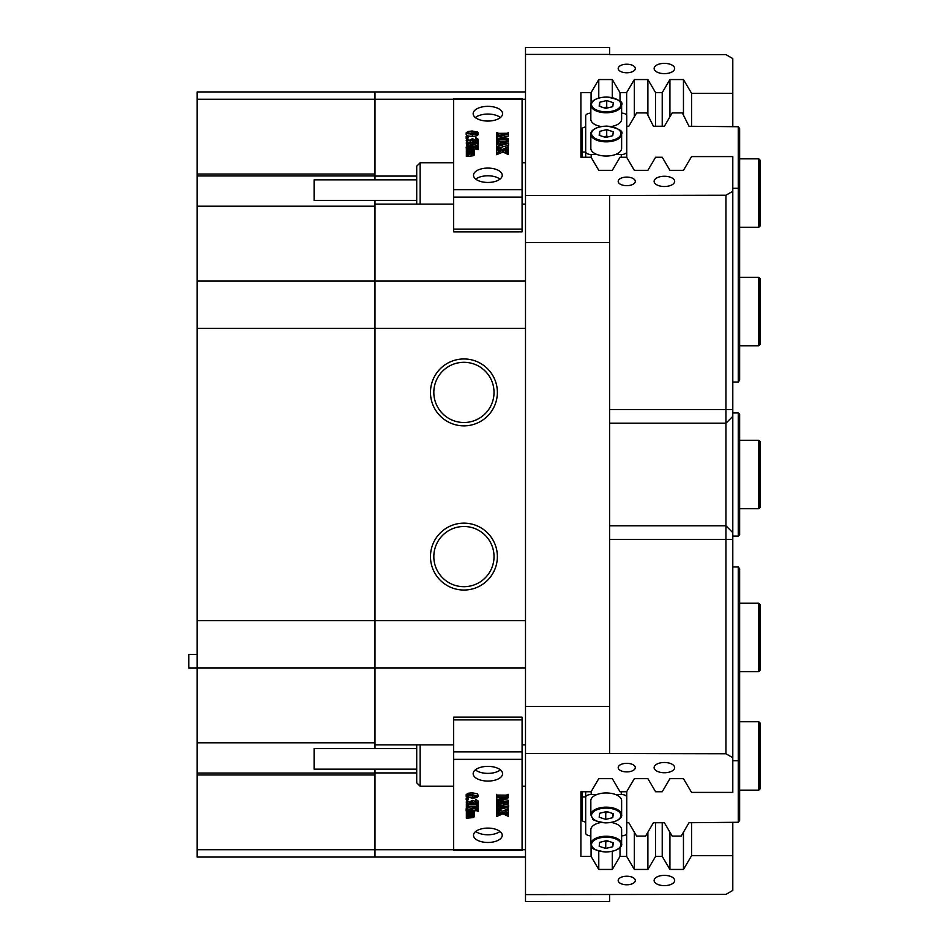 <?xml version="1.0" encoding="UTF-8"?>
<svg xmlns="http://www.w3.org/2000/svg" width="949" height="949" viewBox="0 0 949 949"><rect width="100%" height="100%" fill="white"/><g stroke="black" fill="none" stroke-linecap="round" stroke-linejoin="round"><path stroke-width="1.42" d="M626.755 763.34A8.553 4.271 180 0 0 618.202 767.622A8.553 4.271 180 0 0 626.755 771.893A8.553 4.271 180 0 0 635.308 767.622A8.553 4.271 180 0 0 626.755 763.34M626.755 876.224A8.553 4.271 180 0 0 618.202 880.506A8.553 4.271 180 0 0 626.755 884.776A8.553 4.271 180 0 0 635.308 880.506A8.553 4.271 180 0 0 626.755 876.224M626.755 64.224A8.553 4.271 0 0 0 618.202 68.494A8.553 4.271 0 0 0 626.755 72.776A8.553 4.271 0 0 0 635.308 68.494A8.553 4.271 0 0 0 626.755 64.224M626.755 177.107A8.553 4.271 0 0 0 618.202 181.378A8.553 4.271 0 0 0 626.755 185.66A8.553 4.271 0 0 0 635.308 181.378A8.553 4.271 0 0 0 626.755 177.107M664.383 762.486A10.261 5.136 180 0 0 654.122 767.622A10.261 5.136 180 0 0 664.383 772.747A10.261 5.136 180 0 0 674.644 767.622A10.261 5.136 180 0 0 664.383 762.486M664.383 875.369A10.261 5.136 180 0 0 654.122 880.506A10.261 5.136 180 0 0 664.383 885.631A10.261 5.136 180 0 0 674.644 880.506A10.261 5.136 180 0 0 664.383 875.369M664.383 63.369A10.261 5.136 0 0 0 654.122 68.494A10.261 5.136 0 0 0 664.383 73.631A10.261 5.136 0 0 0 674.644 68.494A10.261 5.136 0 0 0 664.383 63.369M664.383 176.253A10.261 5.136 0 0 0 654.122 181.378A10.261 5.136 0 0 0 664.383 186.514A10.261 5.136 0 0 0 674.644 181.378A10.261 5.136 0 0 0 664.383 176.253M497.371 392.4A33.452 33.452 0 0 0 463.931 358.959A33.452 33.452 0 0 0 430.478 392.4A33.452 33.452 0 0 0 463.931 425.852A33.452 33.452 0 0 0 497.371 392.4M494.026 392.4A30.107 30.107 0 0 0 463.931 362.304A30.107 30.107 0 0 0 433.823 392.4A30.107 30.107 0 0 0 463.931 422.507A30.107 30.107 0 0 0 494.026 392.4M497.371 556.6A33.452 33.452 0 0 0 463.931 523.148A33.452 33.452 0 0 0 430.478 556.6A33.452 33.452 0 0 0 463.931 590.041A33.452 33.452 0 0 0 497.371 556.6M494.026 556.6A30.107 30.107 0 0 0 463.931 526.493A30.107 30.107 0 0 0 433.823 556.6A30.107 30.107 0 0 0 463.931 586.696A30.107 30.107 0 0 0 494.026 556.6M525.497 744.858L522.08 744.858M453.669 744.858L374.985 744.858L374.985 748.631M416.718 176.087L374.985 176.087L374.985 179.847M609.649 894.599L609.649 901.55L525.497 901.55L525.497 894.599L725.949 894.373L732.794 890.423L732.794 822.273M580.918 157.261L580.918 92.611L580.918 157.261L591.073 157.261L598.772 170.334L612.307 170.334L620.017 157.261L626.648 157.261L634.347 170.334L647.882 170.334L655.593 157.261L662.224 157.261L669.923 170.334L683.458 170.334L691.572 156.585L732.794 156.585L732.794 792.415L691.572 792.415L683.458 778.666L669.923 778.666L662.224 791.739L655.593 791.739L647.882 778.666L634.347 778.666L626.648 791.739L620.017 791.739L612.307 778.666L598.772 778.666L591.073 791.739L580.918 791.739L580.918 856.389L591.073 856.389L598.772 869.45L612.307 869.45L620.017 856.389L626.648 856.389L634.347 869.45L647.882 869.45L655.593 856.389L662.224 856.389L669.923 869.45L683.458 869.45L691.572 855.701L691.572 822.736M609.649 54.401L525.497 54.401L525.497 47.45L609.649 47.45L609.649 54.627L725.949 54.627L732.794 58.577L732.794 126.727M655.593 126.264L655.593 92.611L662.224 92.611L662.224 126.264M620.017 101.436L620.017 92.611L626.648 92.611L626.648 115.315M732.794 855.701L691.572 855.701M691.572 126.264L691.572 93.299L732.794 93.299M374.985 769.153L374.985 849.735L374.985 774.965L197.119 774.965L197.119 857.066L374.985 857.066L374.985 849.735L374.985 857.066L525.497 857.066M525.497 668.037L374.985 668.037L374.985 620.646L374.985 744.858M197.119 668.037L197.119 742.806L374.985 742.806L374.985 668.037L197.119 668.037L197.119 620.646L374.985 620.646L374.985 280.963L374.985 620.646L525.497 620.646M374.985 200.369L374.985 280.963L525.497 280.963M453.669 99.265L374.985 99.265L374.985 91.934L374.985 176.087M374.985 204.142L453.669 204.142M522.08 204.142L525.497 204.142M374.985 772.913L416.718 772.913M525.497 242.505L525.497 706.495L609.649 706.495L609.649 242.505L525.497 242.505L525.497 195.482L609.649 195.482L609.649 242.505M609.649 706.495L609.649 753.518L525.497 753.518L525.497 706.495M580.918 92.611L591.073 92.611L598.772 79.55L612.307 79.55L620.017 92.611M634.347 116.81L634.347 79.55L626.648 92.611M634.347 79.55L647.882 79.55L655.593 92.611M669.923 116.81L669.923 79.55L662.224 92.611M669.923 79.55L683.458 79.55L691.572 93.299M525.497 54.401L525.497 195.482M609.649 195.482L725.949 195.245L732.794 191.295M732.794 757.705L725.949 753.755L609.649 753.518M525.497 753.518L525.497 894.599M580.918 791.739L580.918 856.389M725.949 753.755L725.949 195.245M725.949 525.782L732.794 532.626L725.949 525.782L609.649 525.782L725.949 525.782M598.772 97.996L598.772 79.55M612.307 97.652L612.307 79.55M647.882 115.149L647.882 79.55M683.458 115.149L683.458 79.55M591.073 103.631L591.073 92.611M598.772 851.004L598.772 869.45M612.307 851.348L612.307 869.45M634.347 832.19L634.347 869.45M647.882 832.19L647.882 869.45M669.923 832.19L669.923 869.45M683.458 832.19L683.458 869.45M620.017 847.564L620.017 856.389M626.648 833.685L626.648 856.389M655.593 822.736L655.593 856.389M662.224 822.736L662.224 856.389M591.073 845.369L591.073 856.389M732.794 760.707L738.263 760.707L738.263 822.273L688.998 822.736L681.18 836.081L672.2 836.081L664.383 822.736L653.422 822.736L645.605 836.081L636.625 836.081L628.807 822.736L626.755 822.736M585.699 822.273L582.283 820.909L582.283 796.958L585.699 796.958M582.283 791.739L582.283 796.958M738.263 566.968L739.639 568.831L739.639 760.196L738.263 760.707L738.263 566.968L732.794 566.968M739.639 760.196L739.639 820.411L738.263 822.273M732.794 382.032L738.263 382.032L738.263 188.293L732.794 188.293M585.699 152.042L582.283 152.042L582.283 157.261M582.283 152.042L582.283 128.091L585.699 126.727M738.263 126.727L739.639 128.59L739.639 188.804L738.263 188.293L738.263 126.727L688.998 126.264L682.343 112.919L672.2 112.919L664.383 126.264L653.422 126.264L646.767 112.919L636.625 112.919L628.807 126.264L626.755 126.264M739.639 188.804L739.639 380.169L738.263 382.032M732.794 412.934L738.263 412.934L738.263 536.066L732.794 536.066M738.263 412.934L739.639 414.298L739.639 534.702L738.263 536.066M611.322 126.537A15.398 7.699 0 0 0 621.619 119.277L621.619 105.054A15.398 7.699 180 0 1 605.248 112.741A15.398 7.699 180 0 1 590.836 105.054L590.836 119.277A15.398 7.699 0 0 0 601.132 126.537M606.719 100.535L599.673 102.278L599.175 106.205L605.735 108.388L612.781 106.644L613.279 102.717L606.719 100.535L606.719 107.059L603.861 107.771M608.594 107.676L606.719 107.059M599.673 106.371L599.673 102.278M590.836 134.129L590.836 148.352A15.398 7.699 0 0 0 605.248 156.027A15.398 7.699 0 0 0 621.619 148.352L621.619 134.129A15.398 7.699 180 0 1 605.248 141.816A15.398 7.699 180 0 1 590.836 134.129C589.958 132.836 592.84 126.431 607.182 126.11C618.76 128.4 623.576 131.069 621.619 134.129M606.719 129.61L599.673 131.365L599.175 135.292L605.735 137.463L612.781 135.719L613.279 131.792L606.719 129.61L606.719 136.134L603.861 136.846M608.594 136.751L606.719 136.134M599.673 135.446L599.673 131.365M621.619 113.121A5.469 2.74 0 0 1 626.755 115.849L626.755 157.439M621.275 157.261L621.275 154.509L615.462 154.509M596.992 154.509L591.18 154.509L591.18 157.439M585.699 157.261L585.699 115.849A5.469 2.74 0 0 1 590.836 113.121M585.699 151.769A5.469 2.74 0 0 0 591.18 154.509M621.275 154.509A5.469 2.74 0 0 0 626.755 151.769M607.206 792.973A15.398 7.699 180 0 0 590.836 800.648L590.836 814.871A15.398 7.699 0 0 1 607.206 807.184A15.398 7.699 0 0 1 621.619 814.871L621.619 800.648A15.398 7.699 180 0 0 607.206 792.973M606.719 811.537L599.673 813.281L599.175 817.208L605.735 819.39L612.781 817.635L613.279 813.708L606.719 811.537M612.781 813.554L612.781 817.635M603.861 812.249L605.735 812.866L608.594 812.154M605.735 812.866L605.735 819.39M601.132 822.463A15.398 7.699 180 0 0 590.836 829.723L590.836 843.946A15.398 7.699 0 0 1 607.206 836.259A15.398 7.699 0 0 1 621.619 843.946L621.619 829.723A15.398 7.699 180 0 0 611.322 822.463M606.719 840.612L599.673 842.356L599.175 846.283L605.735 848.465L612.781 846.722L613.279 842.795L606.719 840.612M612.781 842.629L612.781 846.722M603.861 841.324L605.735 841.941L608.594 841.229M605.735 841.941L605.735 848.465M591.18 791.561L591.18 794.491L596.992 794.491M615.462 794.491L621.275 794.491L621.275 791.739M626.755 791.561L626.755 833.151A5.469 2.74 180 0 1 621.619 835.879M590.836 835.879A5.469 2.74 180 0 1 585.699 833.151L585.699 791.739M591.18 794.491A5.469 2.74 180 0 0 585.699 797.231M626.755 797.231A5.469 2.74 180 0 0 621.275 794.491M420.146 744.858L420.146 786.258L416.718 782.83L416.718 744.858M416.718 769.153L314.107 769.153L314.107 748.631L416.718 748.631M416.718 204.142L416.718 166.17L420.146 162.742L420.146 204.142M416.718 200.369L314.107 200.369L314.107 179.847L416.718 179.847M502.579 113.702A14.71 7.355 0 0 0 487.869 106.347A14.71 7.355 0 0 0 473.16 113.702A14.71 7.355 0 0 0 487.869 121.057A14.71 7.355 0 0 0 502.579 113.702M500.408 117.557A14.71 7.355 0 0 0 475.342 117.557M502.235 175.28A14.365 7.189 0 0 0 487.869 168.092A14.365 7.189 0 0 0 473.504 175.28A14.365 7.189 0 0 0 487.869 182.457A14.365 7.189 0 0 0 502.235 175.28M500.004 179.124A14.365 7.189 0 0 0 475.746 179.124M522.08 99.337L453.669 99.337L453.669 98.601L522.08 98.601L522.08 231.853L453.669 231.853L453.669 229.112L522.08 229.112M453.669 99.337L453.669 189.646L522.08 189.646M466.683 149.954L467.299 150.986L472.97 150.879L473.515 150.357L472.424 149.384L466.35 149.954L466.35 148.08L473.515 148.08L474.488 149.207L474.417 152.789M474.488 149.384L472.863 149.384L474.488 150.737L472.863 151.721L474.488 153.074L474.488 154.853L473.112 155.79L466.35 156.455L466.35 152.801L472.958 153.252L473.515 152.742L472.424 151.757L472.424 153.347M478.071 142.979L469.233 146.704L477.359 146.585L478.071 145.885L478.071 147.925L475.947 147.107L466.161 147.107L475.473 143.038L467.062 143.157L466.35 143.857L466.35 141.816L467.145 142.54L476.434 142.635L478.071 141.484L478.071 144.758L473.456 146.704M478.071 147.925L478.071 149.693L477.738 147.925M477.738 149.491L474.203 148.886M466.35 148.886L466.161 147.107M471.226 144.817L466.683 145.422M466.683 143.857L466.683 145.624L466.35 143.857M476.22 139.811L475.793 137.664L478.225 139.242L477.323 142.089L473.266 141.567L470.229 142.623L467.632 142.148L466.184 140.357L467.062 137.593L467.596 139.918M478.225 141.021L477.323 142.089L477.323 140.31L475.876 140.594L475.876 142.374M468.142 137.985L466.184 137.985L466.184 136.205L468.142 136.205L468.142 137.985M478.225 132.848L476.873 134.011L472.305 134.663L466.184 132.801L468.142 131.46L472.127 130.998L477.667 132.065L478.225 134.616L476.873 135.79L472.305 136.442L467.987 135.932M467.394 135.731L466.184 134.58L466.184 132.801M499.055 138.566L496.968 138.068M499.055 135.541L496.956 136.158M496.624 136.205L497.418 138.471L506.481 138.566L496.624 136.205L506.481 133.762L498.735 133.762L496.624 134.58L496.624 132.54L498.735 133.358L507.395 133.275L508.344 132.54L508.344 135.992L502.946 137.285M508.344 134.212L499.233 136.395L508.344 138.566L508.344 141.97L507.549 139.467L507.549 141.247L498.747 141.152L498.735 139.373L497.335 139.491L497.335 140.749M500.526 144.343L497.679 143.204L496.624 143.88L496.624 140.262L508.498 143.418L496.624 146.561L496.624 144.248L500.526 144.343L500.526 142.006L497.679 141.425L496.624 142.101M508.498 143.572L508.498 145.351L496.956 148.341M496.956 146.561L502.329 149.491L508.344 146.787L508.344 149.468L507.312 148.874L503.646 150.013L507.324 151.294L508.344 150.666L508.344 154.568L502.982 152.018L496.624 154.687L496.624 150.417L498.035 150.95L501.653 149.728L498.522 148.519L498.522 150.298L496.956 150.583M499.233 150.571L498.522 150.298M508.012 151.247L506.066 150.95M522.08 197.119L453.669 197.119L453.669 229.112M453.669 197.119L453.669 189.646M497.335 139.491L496.624 140.262M496.624 140.191L496.624 137.747M507.549 139.467L498.735 139.373M496.624 134.58L496.624 136.122M496.956 134.58L496.956 136.051M497.335 133.88L497.335 135.66M501.013 142.113L501.013 144.236L505.722 143.24L501.013 142.113M496.956 142.101L496.956 143.88M497.679 141.425L497.679 143.204M498.688 141.579L498.688 143.346M501.784 144.082L501.013 144.236M508.344 152.789L506.031 151.413L506.031 153.192M506.031 151.413L502.982 150.239L502.982 152.018M507.857 152.386L507.857 154.165M508.012 152.789L508.012 154.568M506.327 149.076L506.327 150.855M507.312 148.874L507.312 150.654M508.012 149.468L508.012 150.666M508.344 149.468L508.344 150.666M498.522 148.519L496.624 148.803L496.624 150.417M496.624 148.803L496.624 146.727M496.956 148.803L496.956 150.417M497.573 148.246L497.573 150.025M502.982 150.239L496.956 152.908L496.956 154.687M499.34 151.496L499.34 153.275M471.914 131.816L467.964 132.101L466.683 132.813L468.498 133.655L477.454 133.251L477.217 132.338L471.914 131.816L471.914 133.595L467.964 133.88M472.305 134.663L472.305 136.442M476.873 134.011L476.873 135.79M475.342 133.738L471.914 133.595M477.217 132.338L477.217 133.37M467.964 132.101L467.964 133.572M468.142 136.205L467.169 137.593M467.169 136.692L466.184 136.205M467.655 137.925L467.003 139.135L469.269 140.191L471.309 139.823L472.211 138.59L475.164 139.942L477.086 138.957L475.651 137.819M467.074 138.803L467.074 139.408M467.596 138.139L467.596 139.835M475.876 140.594L473.266 139.788L470.229 140.843L467.632 140.369L467.632 142.148M467.632 140.369L466.184 138.59M470.229 140.843L470.229 142.623M473.266 139.788L473.266 141.567M478.225 139.242L477.323 140.31M467.062 143.157L467.062 144.936M477.276 147.202L477.276 148.981M472.424 149.384L472.424 150.974M473.266 149.918L473.266 150.737M472.424 151.757L468.142 151.745L466.35 152.801M466.35 152.315L466.35 150.44M472.329 151.745L472.329 153.347M474.488 153.074L473.112 154.011L467.133 154.153L466.683 156.455M467.133 154.153L467.133 155.933M468.142 154.106L468.142 155.885M473.112 154.011L473.112 155.79M502.579 773.72A14.71 7.355 180 0 0 487.869 766.365A14.71 7.355 180 0 0 473.16 773.72A14.71 7.355 180 0 0 487.869 781.074A14.71 7.355 180 0 0 502.579 773.72M502.235 835.298A14.365 7.189 180 0 0 487.869 828.109A14.365 7.189 180 0 0 473.504 835.298A14.365 7.189 180 0 0 487.869 842.475A14.365 7.189 180 0 0 502.235 835.298M522.08 759.354L453.669 759.354L453.669 751.881L522.08 751.881L522.08 850.399L453.669 850.399L453.669 849.663L522.08 849.663M453.669 759.354L453.669 849.663M474.417 814.586L474.488 816.65L473.112 817.587L466.35 818.24L466.35 810.683M474.203 810.683L474.488 812.961L472.863 812.961L473.824 812.961M473.456 808.501L477.738 807.884M466.161 810.517L475.473 806.614L467.062 806.721L466.35 807.421L466.35 805.393L467.145 806.116L476.434 806.199L478.071 805.06L478.071 806.555L469.233 810.268L477.359 810.149L478.071 807.682L478.071 811.49L477.276 810.766L466.161 810.683L466.161 808.738L471.226 806.614M466.35 805.393L466.35 803.613L466.683 805.393M466.683 803.815L476.434 804.432L477.655 803.661M466.184 802.154L467.062 801.158L467.655 801.502L467.003 802.712L469.269 803.767L471.309 803.388L472.211 802.166L475.164 803.518L477.086 802.534L475.651 801.383L475.793 799.461L478.225 801.039L478.225 802.818L475.876 804.171L473.266 803.352L470.229 804.42L467.632 803.945L466.184 802.154L467.062 799.378M467.003 800.932L469.269 801.988L472.211 800.517M472.211 802.166L472.211 800.387L476.22 801.597M468.142 799.782L466.184 799.782L466.184 798.002L468.142 798.002L467.169 797.516L467.169 799.295L468.142 799.782L468.142 798.002M466.184 796.377L466.184 794.598L468.142 793.245L472.127 792.795L477.667 793.862L478.225 796.413L476.873 797.587L472.305 798.228L466.184 796.377L468.142 795.025L472.127 794.574L478.225 796.413M496.968 797.836L499.055 797.338M508.344 802.142L508.344 803.767L506.22 802.949L497.335 803.068L496.624 803.767L496.624 801.324L497.418 802.047L506.481 802.142L496.624 799.782L496.624 794.337L497.418 796.84L497.418 795.06L506.22 795.155L508.344 794.337L508.344 797.789L499.233 799.96L508.344 802.142L508.344 800.363L502.946 799.07M496.956 799.746L499.055 800.363M496.624 807.824L496.624 806.045L500.526 806.128L497.679 805.001L496.624 805.677L496.624 803.839L508.498 807.148L496.624 810.138L496.624 807.824L500.526 807.907L500.526 805.571M498.747 802.949L508.498 805.215L508.498 806.994M496.956 812.214L499.233 812.368M497.134 808.904L502.329 811.288L508.344 808.572L508.344 813.044L507.312 812.451L503.646 813.578L506.292 814.61L506.292 812.83L508.012 812.463M453.669 751.881L453.669 717.147L522.08 717.147L522.08 719.888L453.669 719.888M522.08 751.881L522.08 719.888M475.342 769.876A14.71 7.355 180 0 0 500.408 769.876M475.746 831.443A14.365 7.189 180 0 0 500.004 831.443M497.418 802.047L497.418 800.268M496.956 801.324L496.956 799.853M496.624 801.324L496.624 799.782M497.418 796.84L507.395 796.852L508.012 794.337M507.395 796.852L507.395 795.072M506.22 796.935L506.22 795.155M496.624 799.699L506.481 797.338L498.735 797.338L496.624 798.156M501.013 805.689L501.013 807.813L505.722 806.816L501.784 805.867M497.691 808.418L497.691 806.638M496.956 807.824L496.956 806.045M499.055 804.788L499.055 803.02M497.3 804.313L497.3 803.079M506.292 814.61L508.344 814.242L508.344 816.354L502.982 813.815L496.624 816.484L496.624 810.138M508.344 814.242L508.344 813.044M508.012 814.242L508.012 813.044M507.668 814.811L507.668 813.032M507.324 814.871L507.324 813.091M496.624 810.304L502.329 813.068L508.012 810.351L508.012 808.572M502.329 813.068L502.329 811.288M498.877 811.739L498.877 809.96M497.134 810.683L497.134 809.734M496.624 813.981L498.035 814.515L501.653 813.305L497.573 811.822L496.624 812.38M498.818 814.289L498.818 812.51M498.035 814.515L498.035 812.747M497.632 814.562L497.632 812.783M497.062 814.349L497.062 812.581M496.956 813.981L496.956 812.38M471.914 795.381L467.964 795.677L466.683 796.389L468.498 797.231L476.042 797.219L477.738 796.413L471.914 795.381M468.142 795.025L468.142 793.245M472.127 794.574L472.127 792.795M477.667 795.642L477.667 793.862M468.498 797.231L468.498 795.582M468.498 795.452L476.042 795.44M476.042 797.219L476.042 795.618M477.454 796.828L477.454 796.033M466.184 799.782L467.169 799.295M475.651 801.383L475.793 799.461M475.164 803.518L475.164 801.739M472.531 802.166L472.531 800.387M471.309 803.388L471.309 801.62M470.585 803.625L470.585 801.846M469.269 803.767L469.269 801.988M467.655 801.502L467.655 800.209M467.062 801.158L467.062 800.268M475.793 801.241L478.225 802.818M477.738 805.06L477.738 803.661M478.071 805.06L478.071 803.352M477.655 805.44L477.655 803.72M476.434 806.199L476.434 804.432M467.145 806.116L467.145 804.337M477.359 810.149L477.359 808.382M466.35 811.656L472.827 812.19L473.515 810.683M473.515 811.656L474.488 812.783M473.183 811.715L473.183 810.683M472.827 812.19L472.827 810.683M468.142 812.225L468.142 810.683M466.683 811.656L466.683 810.683M466.35 814.017L471.582 814.586L473.515 813.934L472.424 812.961L466.35 813.53M472.97 814.444L472.97 813.246M471.582 814.586L471.582 812.961M467.299 814.562L467.299 812.985M466.35 816.377L471.582 816.947L473.515 816.306L472.424 815.321L466.35 815.891M472.958 816.828L472.958 815.618M467.311 816.923L467.311 815.333M466.872 816.804L466.872 815.464M473.824 813.459L474.488 814.313L472.863 815.298L474.488 816.65M474.488 814.313L474.488 812.961M197.119 668.072L188.839 668.072L188.839 654.383L197.119 654.383M758.785 440.289L760.161 441.665L760.161 507.335L758.785 508.711L758.785 440.289L739.639 440.289M758.785 603.244L760.161 604.608L760.161 670.279L758.785 671.655L758.785 603.244L739.639 603.244M758.785 721.738L760.161 723.102L760.161 788.773L758.785 790.149L758.785 721.738L739.639 721.738M758.785 277.345L760.161 278.721L760.161 344.392L758.785 345.756L758.785 277.345L739.639 277.345M758.785 158.851L760.161 160.227L760.161 225.898L758.785 227.262L758.785 158.851L739.639 158.851M197.119 742.806L197.119 773.055L374.985 773.055M525.497 328.354L197.119 328.354L197.119 620.646M197.119 328.354L197.119 280.963L374.985 280.963L374.985 206.194L197.119 206.194L197.119 280.963M374.985 175.945L197.119 175.945L197.119 206.194M197.119 175.945L197.119 174.035L374.985 174.035L374.985 99.265L197.119 99.265L197.119 174.035M197.119 99.265L197.119 91.934L525.497 91.934M197.119 774.965L197.119 773.055M197.119 849.735L453.669 849.735M522.08 849.735L525.497 849.735M525.497 99.265L522.08 99.265M732.794 539.459L609.649 539.459M609.649 409.541L732.794 409.541M725.949 423.218L609.649 423.218L725.949 423.218L732.794 416.374L725.949 423.218M607.158 97.118A14.71 7.355 0 0 0 591.547 103.999A14.71 7.355 0 0 0 605.296 111.804A14.71 7.355 0 0 0 620.907 104.924A14.71 7.355 0 0 0 607.158 97.118M607.158 126.193A14.71 7.355 0 0 0 591.547 133.074A14.71 7.355 0 0 0 605.296 140.879A14.71 7.355 0 0 0 620.907 133.999A14.71 7.355 0 0 0 607.158 126.193M607.158 808.121A14.71 7.355 180 0 0 591.547 815.001A14.71 7.355 180 0 0 605.296 822.807A14.71 7.355 180 0 0 620.907 815.926A14.71 7.355 180 0 0 607.158 808.121M607.158 837.196A14.71 7.355 180 0 0 591.547 844.076A14.71 7.355 180 0 0 605.296 851.882A14.71 7.355 180 0 0 620.907 845.001A14.71 7.355 180 0 0 607.158 837.196M506.22 139.373L506.22 141.152M498.735 133.762L498.735 135.541M498.842 145.565L498.842 147.332M468.462 143.038L468.462 144.817M475.947 147.107L475.947 148.886M468.142 149.384L468.142 151.01M468.142 151.745L468.142 153.37M471.534 154.106L471.534 155.885M498.735 802.142L498.735 800.363M498.735 796.935L498.735 795.155M498.913 808.24L498.913 806.46M505.734 811.905L505.734 810.126M472.697 797.421L472.697 795.642M468.462 806.199L468.462 804.432M475.947 810.268L475.947 808.501M471.238 812.225L471.238 810.683M468.142 814.586L468.142 812.961M471.582 816.947L471.582 815.321M468.142 816.947L468.142 815.321M621.619 105.054C623.576 101.994 618.76 99.325 607.182 97.035C592.84 97.356 589.958 103.761 590.836 105.054M590.836 814.871L592.71 818.762C592.235 819.948 596.435 821.324 605.272 822.89C619.626 822.569 622.497 816.164 621.619 814.871M590.836 843.946L592.71 847.837C592.235 849.023 596.435 850.399 605.272 851.965C619.626 851.644 622.497 845.239 621.619 843.946M525.497 786.258L522.08 786.258M453.669 786.258L420.146 786.258M525.497 162.742L522.08 162.742M453.669 162.742L420.146 162.742M758.785 508.711L739.639 508.711M758.785 671.655L739.639 671.655M758.785 790.149L739.639 790.149M758.785 345.756L739.639 345.756M758.785 227.262L739.639 227.262"/></g></svg>
